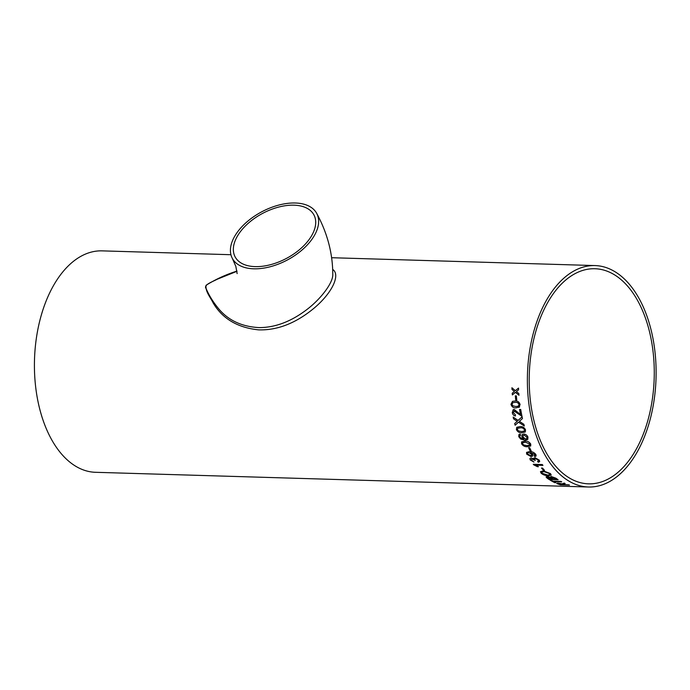<?xml version="1.0" encoding="UTF-8"?>
<svg xmlns="http://www.w3.org/2000/svg" width="690" height="690" viewBox="0 0 690 690"><rect width="100%" height="100%" fill="white"/><g stroke="black" fill="none" stroke-linecap="round" stroke-linejoin="round"><path stroke-width="1.03" d="M237.032 271.265L217.16 279.26C212.779 281.684 202.981 284.91 206.146 288.644C208.992 295.355 213.063 301.944 218.368 308.413C228.088 320.281 241.664 326.68 259.095 327.603C275.284 327.621 291.353 321.497 307.3 309.224C321.428 298.373 333.149 282.503 332.778 274.499C332.761 253.497 327.414 233.151 316.745 213.46A47.808 27.281 -28 0 0 261.726 211.813A47.808 27.281 -28 0 0 232.314 258.345A47.808 27.281 -28 0 0 253.739 268.807A47.808 27.281 -28 0 0 302.522 249.564A47.808 27.281 -28 0 0 316.745 213.46M255.119 266.625A44.643 25.47 -28 0 0 267.246 265.46A44.643 25.47 -28 0 0 313.941 214.944A44.643 25.47 -28 0 0 262.571 213.408A44.643 25.47 -28 0 0 235.118 256.861A44.643 25.47 -28 0 0 255.119 266.625M230.926 254.714L102.094 250.867A110.762 64.317 91.7 0 0 34.5 359.663A110.762 64.317 91.7 0 0 95.487 472.296L588.441 487.002A110.762 64.317 91.7 0 0 649.756 420.874A110.762 64.317 91.7 0 0 639.915 300.055A110.762 64.317 91.7 0 0 595.047 265.572A110.762 64.317 91.7 0 0 527.453 374.368A110.762 64.317 91.7 0 0 588.441 487.002M518.595 389.781L516.422 391.575L518.837 393.585A110.762 64.317 -88.3 0 0 518.975 395.267L515.456 392.36L512.36 394.93A110.762 64.317 -88.3 0 1 512.23 393.248L514.386 391.463L511.989 389.445A110.762 64.317 -88.3 0 1 511.911 387.754L515.352 390.678L518.518 388.091A110.762 64.317 -88.3 0 0 518.595 389.781M516.767 399.933L515.723 399.898A110.762 64.317 -88.3 0 1 515.327 395.862L516.37 395.888A110.762 64.317 -88.3 0 0 516.767 399.933M519.57 406.936L516.025 407.859C513.533 408.118 511.842 406.928 510.954 404.305L512.506 401.339L515.094 400.985C517.569 400.735 519.234 401.934 520.096 404.573L518.932 407.385M522.019 416.312L514.473 410.766L513.326 412.655L515.327 414.673L515.473 416.001C513.748 415.699 512.679 414.561 512.273 412.594L513.231 409.636L514.205 409.429L520.484 414.587A110.762 64.317 -88.3 0 1 519.561 409.455L520.717 409.489A110.762 64.317 -88.3 0 0 521.994 416.329L513.869 410.912M519.846 420.926L519.406 421.331L523.857 424.29A110.762 64.317 -88.3 0 0 524.314 426.006L518.492 422.168L515.137 425.23A110.762 64.317 -88.3 0 1 514.697 423.531L517.276 421.349L513.558 418.821A110.762 64.317 -88.3 0 1 513.17 417.053L518.087 420.434L522.089 416.795A110.762 64.317 -88.3 0 0 522.468 418.545L519.846 420.926M515.171 425.195A110.711 64.282 -88.3 0 1 514.723 423.505L517.276 421.349L513.558 418.821M521.933 432.777C519.484 433.001 517.638 431.931 516.387 429.56L516.724 427.326L520.053 426.567C522.477 426.342 524.305 427.438 525.53 429.836L525.332 431.966L521.968 432.751C519.518 432.975 517.664 431.906 516.413 429.534L516.741 427.317M520.122 434.053L520.648 435.261L519.872 435.666L519.82 436.787L520.458 437.805L523.883 438.987L521.856 436.718L522.14 434.596L523.822 434.036C525.711 434.191 527.082 435.209 527.954 437.089L527.781 439.418L524.823 440.168L520.657 439.064L518.751 436.684L518.932 434.562L520.122 434.053M520.648 435.261L519.872 435.666M527.393 446.697C524.969 446.887 523.029 445.921 521.571 443.791L521.58 441.911L524.961 441.082C527.367 440.893 529.282 441.885 530.722 444.058L530.714 445.973L527.419 446.654C524.995 446.853 523.055 445.887 521.597 443.748L521.588 441.893M530.739 445.938L527.419 446.654M531.171 450.82L530.127 450.786A110.762 64.317 -88.3 0 1 528.6 447.698L529.644 447.724A110.762 64.317 -88.3 0 0 531.171 450.82M534.828 456.599L534.138 455.616L534.836 454.451L530.722 452.64L532.689 454.486L532.844 455.935L531.05 456.582L526.677 454.132L526.548 452.381L529.566 451.588C532.093 451.45 534.207 452.433 535.906 454.538L536.121 456.012L534.828 456.599L534.155 455.573M534.862 454.417L534.948 455.245L534.862 454.417L530.507 452.631M533.611 458.125L533.603 458.971L534.957 457.651L539.339 460.161L539.658 461.653L538.286 462.283L537.545 461.386L538.476 460.955L538.269 460.092L535.543 458.6L534.569 458.988L535.259 460.523L531.809 458.859L531.24 459.928L533.939 462.067L530.213 459.928L529.929 458.427L531.171 457.91L533.603 458.971L533.603 458.151M535.285 460.48L531.835 458.816L531.24 459.928M533.689 464.818L537.363 466.673L538.433 466.707L535.914 465.181L542.952 465.388A110.762 64.317 -88.3 0 1 542.306 464.543L533.275 464.275A110.762 64.317 -88.3 0 0 533.689 464.818L533.715 464.775A110.711 64.282 -88.3 0 1 533.336 464.275M544.514 470.304L543.47 470.27A110.762 64.317 -88.3 0 1 541.495 468.044L542.538 468.079A110.762 64.317 -88.3 0 0 544.514 470.304M548.628 475.824C545.704 475.738 543.22 474.893 541.193 473.297L540.451 471.701L543.228 470.839L550.456 473.573L551.224 475.056L548.636 475.772C545.721 475.686 543.237 474.849 541.202 473.245L540.46 471.675M547.291 476.531L550.102 477.273L551.172 476.48L555.899 478.196A110.762 64.317 -88.3 0 0 558.115 479.731L549.085 479.464A110.762 64.317 -88.3 0 1 546.868 477.937L546.057 476.919L547.291 476.531M549.93 479.999L550.974 480.033A110.762 64.317 -88.3 0 0 552.906 481.18L560.892 481.413A110.762 64.317 -88.3 0 0 561.755 481.887L553.76 481.646A110.762 64.317 -88.3 0 0 555.726 482.638L554.691 482.603A110.762 64.317 -88.3 0 1 549.93 479.999M563.238 484.233L563.635 484.389A110.762 64.317 -88.3 0 0 564.541 484.699L568.595 484.82A110.762 64.317 -88.3 0 0 569.483 485.096L560.452 484.829A110.762 64.317 -88.3 0 1 557.727 483.897C556.338 483.388 556.451 483.129 558.072 483.112L562.152 483.871L564.161 483.078A110.762 64.317 -88.3 0 0 565.162 483.526L563.135 484.078M569.276 485.036L560.452 484.777A110.711 64.282 -88.3 0 1 557.736 483.845L557.727 483.897C556.338 483.388 556.451 483.129 558.072 483.112M332.735 269.462C340.532 274.654 332.623 292.319 314.795 307.55C296.51 322.954 277.811 330.398 258.698 329.872C237.662 327.716 222.499 318.763 213.21 303.031C210.26 297.002 205.258 291.611 206.069 285.281C214.788 279.829 224.069 275.439 233.927 272.093L236.998 271.049M638.535 302.237A107.597 62.48 91.7 0 0 594.952 268.738A107.597 62.48 91.7 0 0 529.29 374.429A107.597 62.48 91.7 0 0 588.536 483.837A107.597 62.48 91.7 0 0 648.091 419.598A107.597 62.48 91.7 0 0 638.535 302.237M565.17 483.466L564.032 483.785M564.041 483.733L563.247 484.173M557.736 483.845L556.727 483.293M561.824 484.018L558.986 483.431L558.745 483.863L558.986 483.431L561.824 484.018A110.711 64.282 -88.3 0 0 563.506 484.613L563.497 484.665A110.762 64.317 -88.3 0 1 561.815 484.078M558.736 483.914L558.978 483.492L558.736 483.914A110.762 64.317 -88.3 0 0 560.599 484.578L563.497 484.665M555.605 482.577L554.691 482.603M554.7 482.552A110.711 64.282 -88.3 0 1 550.034 480.007M561.643 481.827L553.76 481.646M558.029 479.679L549.102 479.412A110.711 64.282 -88.3 0 1 546.885 477.885L546.066 476.894M548.231 477.126L548.214 477.178C547.213 477.239 547.196 477.558 548.162 478.144A110.762 64.317 -88.3 0 0 549.292 478.938L552.086 478.964A110.711 64.282 -88.3 0 1 550.87 478.11L547.42 477.351M554.855 478.11L551.983 477.075L551.103 477.351L554.846 478.161A110.762 64.317 -88.3 0 0 556.235 479.145L556.252 479.093A110.711 64.282 -88.3 0 1 554.855 478.11L554.846 478.161M551.983 477.075L551.966 477.126C550.905 477.187 550.853 477.523 551.81 478.136A110.762 64.317 -88.3 0 0 553.113 479.05L556.235 479.145M550.059 477.592L550.853 478.161A110.762 64.317 -88.3 0 0 552.069 479.015M547.42 477.325L550.042 477.644M551.232 475.031L548.636 475.772M549.438 473.495L544.005 471.581L541.754 472.21L543.987 471.632L549.421 473.547L549.939 474.565L549.421 473.547M549.947 474.513L547.834 475.134L542.228 473.323L541.736 472.262M544.47 470.252L543.47 470.27M543.496 470.226A110.711 64.282 -88.3 0 1 541.564 468.053M542.918 465.336L535.914 465.181M538.364 466.656L533.715 464.775M538.476 460.955L538.295 460.049L535.561 458.557L534.586 458.945M531.835 458.816L531.257 459.885L531.835 458.816M533.965 462.024L530.239 459.885L529.946 458.41M539.666 461.627L538.312 462.24L537.57 461.343M532.852 455.909L531.076 456.539L526.703 454.089L526.565 452.355M536.13 455.995L534.854 456.556M531.628 455.184L531.498 454.106L528.782 452.545L527.548 452.976L528.756 452.58L531.473 454.141L531.619 455.202L530.532 455.607L527.634 454.003L527.557 452.959M531.145 450.777L530.127 450.786M530.153 450.751A110.711 64.282 -88.3 0 1 528.644 447.698M529.704 443.989L529.618 445.093L529.704 443.989L525.452 442.195L522.692 442.73M525.452 442.195L529.678 444.032M529.653 445.059L526.884 445.593L523.745 445.007L522.623 443.834L522.675 442.747L525.426 442.23M520.683 435.226L519.906 435.632L520.683 435.226M523.883 438.987L521.89 436.684L522.158 434.579M527.79 439.401L524.849 440.134L520.683 439.03L518.777 436.649L518.949 434.545M526.85 438.564L526.97 437.115L524.297 435.218L523.141 435.597M526.97 437.115L526.832 438.581L525.599 439.038L523.02 437.081L523.124 435.606L524.271 435.243L526.944 437.149M525.366 431.931L521.968 432.751M524.236 431.095L524.521 429.775C523.503 428.214 522.14 427.55 520.433 427.8L517.733 428.257L520.407 427.826C522.114 427.576 523.477 428.24 524.495 429.801L524.227 431.103L521.536 431.552L518.449 430.914L517.431 429.611L517.75 428.248M518.112 420.408L522.123 416.777M513.584 418.804A110.711 64.282 -88.3 0 1 513.205 417.088M516.568 421.823L517.302 421.323M524.34 425.98L518.492 422.168M514.473 410.766L513.903 410.895M515.508 415.984C513.774 415.673 512.713 414.535 512.308 412.577L513.239 409.627M520.484 414.587L520.519 414.569A110.711 64.282 -88.3 0 1 519.596 409.455M510.954 404.305L512.523 401.33M519.605 406.919L516.06 407.842C513.567 408.101 511.877 406.91 510.98 404.288M518.285 406.194L519.087 404.53C518.311 402.805 517.043 402.08 515.292 402.356L512.886 402.632L515.258 402.373C517.008 402.098 518.276 402.822 519.061 404.547L518.285 406.194L515.818 406.496L512.817 405.789L511.997 404.349L512.868 402.641M516.758 399.915L515.723 399.898A110.711 64.282 -88.3 0 1 515.361 395.862M518.552 388.082L515.352 390.678M512.394 394.904A110.711 64.282 -88.3 0 1 512.265 393.24L514.421 391.454L511.989 389.445M512.023 389.436A110.711 64.282 -88.3 0 1 511.945 387.78M515.49 392.351L519.001 395.258M232.314 258.345L235.833 266.392L237.144 273.611M595.047 265.572L331.683 257.715"/></g></svg>
